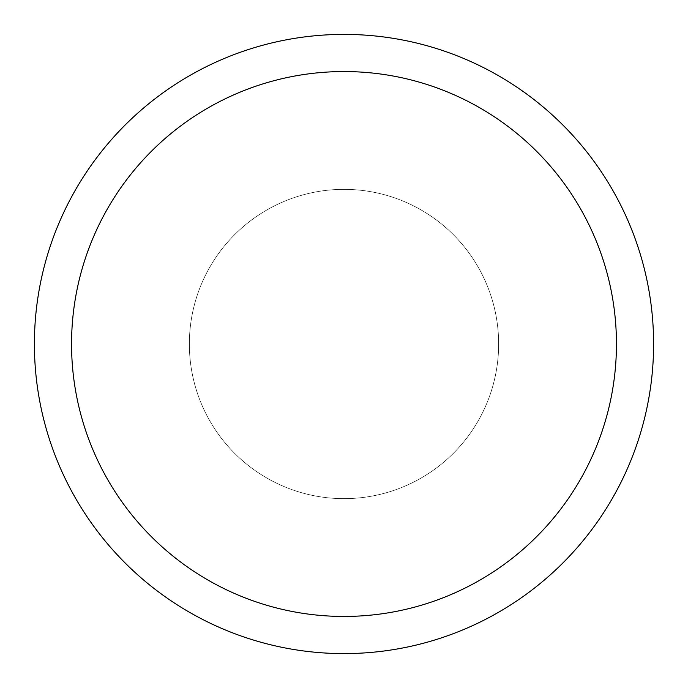 <?xml version="1.0" encoding="UTF-8"?>
<svg xmlns="http://www.w3.org/2000/svg" width="688" height="688" viewBox="0 0 688 688"><rect width="100%" height="100%" fill="white"/><g stroke="black" fill="none" stroke-linecap="round" stroke-linejoin="round"><path stroke-width="0.52" stroke-dasharray="3.44 2.58" d="M189.355 344A154.645 154.645 0 0 1 344 189.355A154.645 154.645 0 0 1 498.645 344A154.645 154.645 0 0 1 344 498.645A154.645 154.645 0 0 1 189.355 344A154.645 154.645 0 0 1 344 189.355A154.645 154.645 0 0 1 498.645 344A154.645 154.645 0 0 1 344 498.645A154.645 154.645 0 0 1 189.355 344M34.4 344A309.6 309.6 0 0 1 344 34.4A309.6 309.6 0 0 1 653.6 344A309.6 309.6 0 0 1 344 653.6A309.6 309.6 0 0 1 34.4 344"/><path stroke-width="1.03" d="M616.448 344A272.448 272.448 0 0 0 344 71.552A272.448 272.448 0 0 0 71.552 344A272.448 272.448 0 0 0 344 616.448A272.448 272.448 0 0 0 616.448 344M34.4 344A309.6 309.6 0 0 1 344 34.4A309.6 309.6 0 0 1 653.6 344A309.6 309.6 0 0 1 344 653.6A309.6 309.6 0 0 1 34.4 344"/></g></svg>
